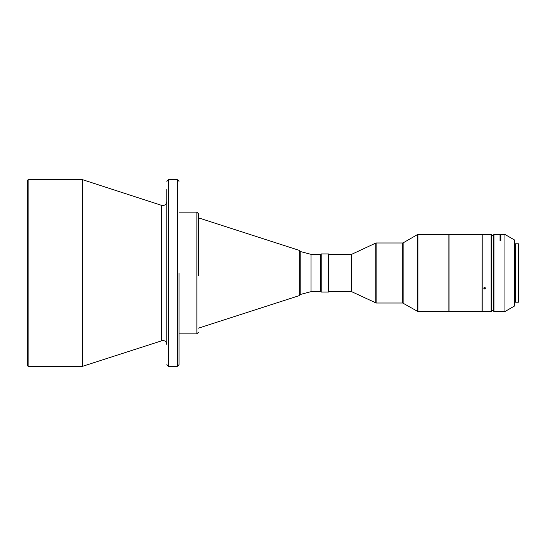 <?xml version="1.0" encoding="UTF-8"?>
<svg xmlns="http://www.w3.org/2000/svg" width="546" height="546" viewBox="0 0 546 546"><rect width="100%" height="100%" fill="white"/><g stroke="black" fill="none" stroke-linecap="round" stroke-linejoin="round"><path stroke-width="0.82" d="M311.036 291.66L320.768 291.66L320.768 254.34L311.036 254.34L300.211 251.501L300.211 294.499L311.036 291.66L311.036 254.34M161.534 340.656L161.534 205.344L82.719 179.736L82.719 366.264L162.79 340.451C165.254 340.697 166.605 342.049 166.844 344.512M28.112 273L28.112 179.695L82.466 179.695L82.466 366.305L28.112 366.305L28.112 273M28.112 366.305L27.3 365.492L27.3 180.508L28.112 179.695M321.219 253.931L321.219 292.069L320.809 291.66L320.809 254.34L321.219 253.931L328.48 253.931L328.48 292.069L328.883 291.66L351.419 291.66L351.419 254.34L351.767 254.265L351.767 291.735L376.139 303.016L376.139 242.984L402.716 242.984L402.716 303.016L417.902 311.541L417.902 234.459L448.88 234.459L448.88 311.541L417.902 311.541M328.48 253.931L328.883 254.34L328.883 291.66M491.113 311.541L491.523 311.131L491.523 234.869L491.113 234.459L482.193 234.459L482.193 311.541L491.113 311.541L491.113 234.459M485.585 287.974L484.623 288.711L483.667 287.981M484.623 287.237L483.654 288.138L484.623 289.025L485.599 288.138L484.623 287.237M448.88 234.459L449.037 311.541L482.111 311.541L482.193 234.541M449.037 311.541L449.037 234.459L482.111 234.459M518.454 302.204L518.454 243.796L518.454 302.204L515.294 302.204L515.294 243.796L518.454 243.796M493.953 234.459L500.04 234.459L500.04 240.704L500.853 240.704L500.853 234.459L504.948 234.459L504.948 311.541L493.953 311.541L493.953 234.459L493.55 234.869L493.55 311.131L493.953 311.541M504.948 234.459L514.646 240.063L514.646 305.937L504.948 311.541M179.02 343.83L179.02 356.483M179.02 273L179.02 364.68L179.02 273M179.02 274.706L179.02 321.614M161.534 205.344L162.79 205.549C165.254 205.303 166.605 203.951 166.844 201.488L166.844 189.517M166.844 280.624L166.844 268.53M166.844 274.706L166.844 344.383M166.844 338.363L166.844 326.986M166.844 323.601L166.844 321.819M166.844 314.544L166.844 310.797M166.844 307.07L166.844 303.31M166.844 295.973L166.844 287.176M166.844 262.148L166.844 260.483M166.844 251.836L166.844 248.225M166.844 240.827L166.844 238.93M166.844 229.62L166.844 227.764M166.844 205.583L166.844 204.695M166.844 273L166.844 201.488L166.844 273M198.491 275.621L198.491 213.773L196.867 212.148L196.867 333.852L179.02 333.852M198.491 217.854L299.652 250.505L299.652 295.495L300.211 294.724L300.211 263.09M177.395 366.305L168.468 366.305L168.468 179.695L177.395 179.695L177.395 366.305L179.02 364.68M351.767 254.265L375.798 243.059L375.798 302.941M402.716 242.984L403.119 242.874L403.119 303.126M403.119 242.874L417.499 234.568L417.499 311.432M196.867 212.148L179.02 212.148M515.294 244.28L514.646 244.28M500.853 235.265L500.04 235.265M493.55 235.265L491.523 235.265M493.55 310.735L491.523 310.735M515.294 301.72L514.646 301.72M417.499 234.568L417.902 234.459M376.139 303.016L402.716 303.016M375.798 243.059L376.139 242.984M351.767 291.735L351.419 291.66M328.883 254.34L351.419 254.34M321.219 292.069L328.48 292.069M177.395 179.695L179.02 181.32M168.468 179.695L166.844 181.32M168.468 366.305L166.844 364.68M196.867 333.852L198.491 332.227M299.652 295.495L198.491 328.146M299.652 250.505L300.211 251.276"/></g></svg>
